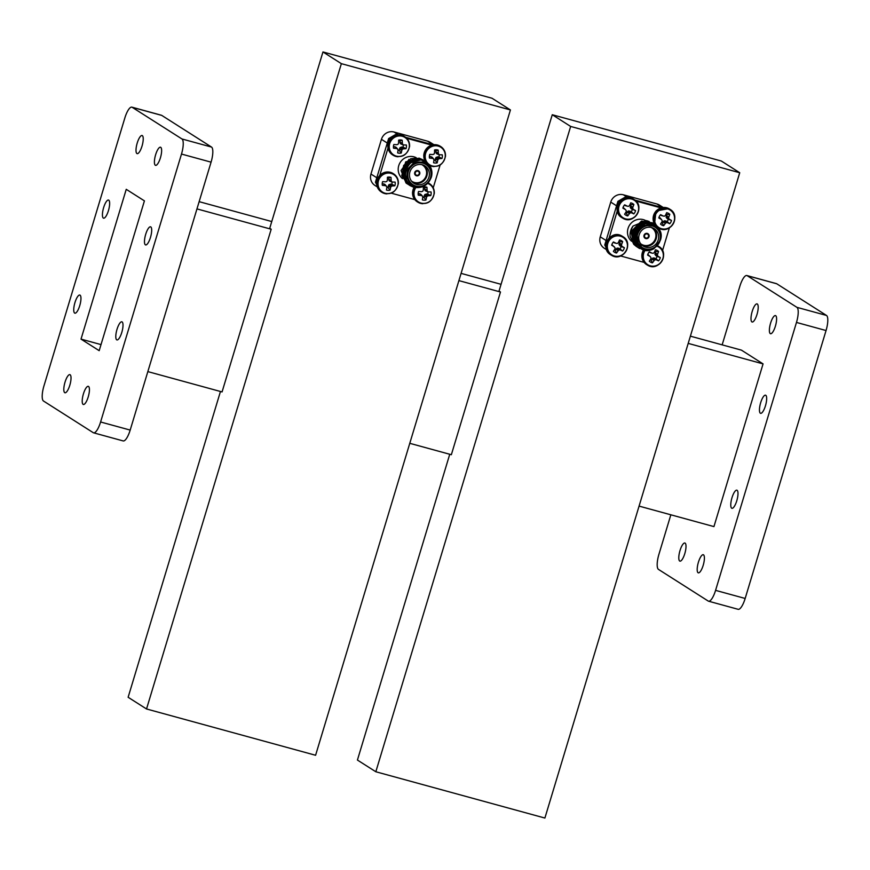 <?xml version="1.0" encoding="UTF-8"?>
<svg xmlns="http://www.w3.org/2000/svg" width="870" height="870" viewBox="0 0 870 870"><rect width="100%" height="100%" fill="white"/><g stroke="black" fill="none" stroke-linecap="round" stroke-linejoin="round"><path stroke-width="1.3" d="M756.987 314.472A9.396 2.73 105.3 0 1 752.115 322.009A9.396 2.73 105.3 0 1 752.202 311.427A9.396 2.73 105.3 0 1 757.074 303.891A9.396 2.73 105.3 0 1 756.987 314.472M736.781 500.772A9.396 2.73 105.3 0 1 731.898 508.308A9.396 2.73 105.3 0 1 731.985 497.716A9.396 2.73 105.3 0 1 736.857 490.18A9.396 2.73 105.3 0 1 736.781 500.772M684.799 553.603A9.396 2.73 105.3 0 1 679.916 561.139A9.396 2.73 105.3 0 1 680.003 550.558A9.396 2.73 105.3 0 1 684.875 543.01A9.396 2.73 105.3 0 1 684.799 553.603M775.387 326.185A9.396 2.73 105.3 0 1 770.515 333.721A9.396 2.73 105.3 0 1 770.592 323.129A9.396 2.73 105.3 0 1 775.475 315.592A9.396 2.73 105.3 0 1 775.387 326.185M765.459 405.779A9.396 2.73 105.3 0 1 760.576 413.315A9.396 2.73 105.3 0 1 760.663 402.723A9.396 2.73 105.3 0 1 765.546 395.187A9.396 2.73 105.3 0 1 765.459 405.779M703.188 565.315A9.396 2.73 105.3 0 1 698.316 572.851A9.396 2.73 105.3 0 1 698.403 562.259A9.396 2.73 105.3 0 1 703.275 554.723A9.396 2.73 105.3 0 1 703.188 565.315M117.004 329.349A9.396 2.73 -74.7 0 0 116.917 339.931A9.396 2.73 -74.7 0 0 121.8 332.394A9.396 2.73 -74.7 0 0 121.887 321.813A9.396 2.73 -74.7 0 0 117.004 329.349M137.221 143.05A9.396 2.73 -74.7 0 0 137.134 153.642A9.396 2.73 -74.7 0 0 142.017 146.106A9.396 2.73 -74.7 0 0 142.104 135.513A9.396 2.73 -74.7 0 0 137.221 143.05M155.621 154.762A9.396 2.73 -74.7 0 0 155.534 165.343A9.396 2.73 -74.7 0 0 160.417 157.807A9.396 2.73 -74.7 0 0 160.493 147.215A9.396 2.73 -74.7 0 0 155.621 154.762M145.692 234.345A9.396 2.73 -74.7 0 0 145.605 244.938A9.396 2.73 -74.7 0 0 150.477 237.401A9.396 2.73 -74.7 0 0 150.564 226.809A9.396 2.73 -74.7 0 0 145.692 234.345M65.022 382.18A9.396 2.73 -74.7 0 0 64.935 392.762A9.396 2.73 -74.7 0 0 69.817 385.225A9.396 2.73 -74.7 0 0 69.904 374.644A9.396 2.73 -74.7 0 0 65.022 382.18M83.422 393.882A9.396 2.73 -74.7 0 0 83.335 404.474A9.396 2.73 -74.7 0 0 88.218 396.937A9.396 2.73 -74.7 0 0 88.305 386.345A9.396 2.73 -74.7 0 0 83.422 393.882M74.95 302.586A9.396 2.73 -74.7 0 0 74.874 313.178A9.396 2.73 -74.7 0 0 79.746 305.642A9.396 2.73 -74.7 0 0 79.833 295.05A9.396 2.73 -74.7 0 0 74.95 302.586M103.639 207.593A9.396 2.73 -74.7 0 0 103.552 218.174A9.396 2.73 -74.7 0 0 108.435 210.638A9.396 2.73 -74.7 0 0 108.511 200.056A9.396 2.73 -74.7 0 0 103.639 207.593M449.746 454.27L357.429 760.054L375.829 771.755L544.892 818.05L739.728 172.728L721.328 161.026L552.265 114.731L570.655 126.444L739.728 172.728M375.829 771.755L570.655 126.444M663.201 207.462L659.547 205.135A10.418 9.929 122.5 0 0 656.959 203.993L623.355 194.793A10.418 9.929 122.5 0 0 610.74 202.101L600.256 236.814A10.418 9.929 122.5 0 0 604.28 248.244L606.564 249.69M220.458 391.489L128.129 697.272L146.53 708.974L315.592 755.269L510.429 109.946L492.028 98.245L322.966 51.95L341.366 63.662L510.429 109.946M146.53 708.974L341.366 63.662M433.902 144.681L430.248 142.365A10.418 9.929 122.5 0 0 427.659 141.212L394.056 132.012A10.418 9.929 122.5 0 0 381.441 139.32L370.957 174.043A10.418 9.929 122.5 0 0 374.981 185.462L377.265 186.909M409.781 443.319L451.356 454.705L500.478 292.005L499.021 291.069L552.265 114.731M147.846 371.61L222.067 391.924L271.19 229.223L269.722 228.288L322.966 51.95M500.478 292.005L458.903 280.618M271.19 229.223L196.968 208.898M131.859 107.151L161.439 115.253A13.518 3.926 105.3 0 1 161.766 115.405L211.519 147.063A13.518 3.926 105.3 0 1 211.073 162.157L130.185 430.084A13.518 3.926 105.3 0 1 123.17 440.927L93.579 432.825A13.518 3.926 105.3 0 1 93.253 432.684L43.5 401.026A13.518 3.926 105.3 0 1 43.946 385.932L124.834 118.005A13.518 3.926 105.3 0 1 131.859 107.151A13.518 3.926 105.3 0 1 132.186 107.304L181.939 138.961A13.518 3.926 105.3 0 1 181.493 154.055L100.594 421.983A13.518 3.926 105.3 0 1 93.579 432.825M81.019 339.115L126.248 189.312L144.42 200.872L99.18 350.675L81.019 339.115L101.018 344.596M688.203 343.389L763.066 363.888L741.447 350.142L690.389 336.157M501.055 284.316L461.089 273.376M271.766 221.545L199.154 201.666M763.066 363.888L713.944 526.6L639.069 506.101M722.154 344.857L739.815 286.382A13.518 3.926 105.3 0 1 746.83 275.529A13.518 3.926 105.3 0 1 747.156 275.67L796.909 307.338A13.518 3.926 105.3 0 1 796.474 322.433L715.575 590.36A13.518 3.926 105.3 0 1 708.561 601.203A13.518 3.926 105.3 0 1 708.234 601.061L658.481 569.404A13.518 3.926 105.3 0 1 658.927 554.31L670.846 514.801M746.83 275.529L776.421 283.631A13.518 3.926 105.3 0 1 776.747 283.772L826.5 315.44A13.518 3.926 105.3 0 1 826.054 330.535L745.166 598.462A13.518 3.926 105.3 0 1 738.141 609.304L708.561 601.203M381.441 139.32L387.28 143.039L376.797 177.752L370.957 174.043M433.01 144.79L405.605 137.297L433.01 144.79M610.74 202.101L616.58 205.809L606.096 240.533L600.256 236.814M662.309 207.571L634.904 200.067L662.309 207.571M416.632 175.24A2.121 2.023 122.5 0 0 418.383 171.433A2.121 2.023 122.5 0 0 415.403 172.401A2.121 2.023 122.5 0 0 416.632 175.24M417.991 170.64A2.686 2.566 122.5 0 0 415.784 175.479A2.686 2.566 122.5 0 0 419.59 174.261A2.686 2.566 122.5 0 0 418.687 170.955A2.686 2.566 122.5 0 0 417.991 170.64M418.666 170.933L418.687 170.955A2.686 2.566 122.5 0 0 414.903 172.184A2.686 2.566 122.5 0 0 415.806 175.49L415.773 175.468M423.875 165.322A10.299 9.82 -57.5 0 1 412.902 182.569M411.412 181.003A9.733 9.276 122.5 0 0 425.854 176.621A9.733 9.276 122.5 0 0 421.83 164.637M416.436 184.418A10.299 9.82 122.5 0 0 424.941 165.909A10.299 9.82 122.5 0 0 410.422 170.618A10.299 9.82 122.5 0 0 416.436 184.418M422.157 162.037L413.663 162.886L407.551 169.182L406.801 177.85L412.51 185.114A12.582 11.995 -57.5 0 1 408.291 169.65A12.582 11.995 -57.5 0 1 422.885 162.505A12.582 11.995 -57.5 0 1 426.017 163.886A12.582 11.995 -57.5 0 1 430.248 179.35A12.582 11.995 -57.5 0 1 415.664 186.506A12.582 11.995 -57.5 0 1 412.51 185.114L415.653 186.506C428.399 190.834 437.751 170.389 426.017 163.886L422.157 162.037M413.663 187.213L410.064 185.614L404.148 177.175L408.139 163.44L421.504 159.656L426.963 162.701M425.18 163.353L423.331 162.429C429.758 164.898 432.444 169.748 431.411 176.991C428.16 185.277 422.276 188.703 413.761 187.278L410.161 185.68L404.245 177.23L408.237 163.495L421.602 159.721L425.125 161.276M406.007 182.972A14.311 13.637 122.5 0 0 406.91 183.603A14.311 13.637 122.5 0 0 407.269 183.831L406.007 182.972L401.07 170.52L409.041 159.373M407.682 184.092L401.722 175.62L405.703 161.885L419.068 158.112L422.646 159.689M411.325 185.723L408.987 184.832M408.095 184.353L401.82 175.686L405.801 161.95L419.166 158.166L423.048 159.96M412.043 186.18L408.954 184.897M409.672 185.353L402.625 176.197L406.616 162.462L419.982 158.688L423.853 160.471M408.856 184.832L402.527 176.142L406.518 162.407L419.884 158.623L423.451 160.21M412.141 186.245L409.378 185.136M412.858 186.691L409.357 185.158L403.441 176.719L407.421 162.984L420.786 159.199L424.669 160.993M409.357 185.158L403.343 176.653L407.323 162.918L420.688 159.145L424.212 160.689M412.956 186.756L409.77 185.408M424.712 161.026L425.908 161.961M431.411 176.991A14.311 13.637 -57.5 0 0 430.248 166.475L422.2 160.384C406.442 155.404 398.025 182.885 414.653 186.408M410.553 158.764L416.251 158.177M416.676 158.242L418.231 158.59M410.281 159.667L403.626 165.496L402.223 174.196M416.132 157.666A12.582 11.995 122.5 0 0 413.979 156.839A12.582 11.995 122.5 0 0 399.7 163.321A12.582 11.995 122.5 0 0 402.473 178.622M404.017 175.979L407.399 163.44L413.435 160.036M403.212 175.457L406.584 162.929L412.619 159.514M404.017 176.512L403.702 175.403L407.193 163.321L414.609 159.667M403.201 175.99L402.897 174.881L406.377 162.799L413.794 159.156M433.227 187.811L440.1 165.05M431.737 145.138L406.714 138.286M387.998 148.139L379.766 175.425M391.293 193.173L414.827 199.611M397.079 134.959L395.567 134.545L396.426 135.089M376.677 184.57L375.448 182.232L376.59 182.961M389.967 139.407L388.629 138.558L375.448 182.232M388.629 138.558L395.567 134.545M636.155 231.953A2.295 2.186 -57.5 0 1 635.829 231.322M642.484 221.709A9.907 9.439 -57.5 0 1 643.071 222.057L642.528 221.709M644.583 235.465A2.121 2.023 122.5 0 0 645.409 237.782A2.121 2.023 122.5 0 0 648.498 236.531A2.121 2.023 122.5 0 0 647.682 234.215A2.121 2.023 122.5 0 0 644.583 235.465M647.954 233.715L647.987 233.725A2.686 2.566 122.5 0 0 644.028 235.302A2.686 2.566 122.5 0 0 645.072 238.249A2.686 2.566 122.5 0 0 649.031 236.683A2.686 2.566 122.5 0 0 647.987 233.725A2.686 2.566 122.5 0 0 644.061 235.324A2.686 2.566 122.5 0 0 645.094 238.271L645.072 238.249M653.174 228.103A10.299 9.82 -57.5 0 1 642.19 245.351M640.711 243.785A9.733 9.276 122.5 0 0 655.491 238.445A9.733 9.276 122.5 0 0 651.13 227.418M639.189 234.769A10.299 9.82 122.5 0 0 643.169 246.069A10.299 9.82 122.5 0 0 658.209 239.979A10.299 9.82 122.5 0 0 654.24 228.679A10.299 9.82 122.5 0 0 639.189 234.769M654.577 226.2L643.778 225.308L636.22 233.638L641.81 247.896A12.582 11.995 -57.5 0 1 636.949 234.106A12.582 11.995 -57.5 0 1 655.317 226.668A12.582 11.995 -57.5 0 1 660.167 240.457A12.582 11.995 -57.5 0 1 641.81 247.896C650.075 251.517 656.197 249.048 660.189 240.479C661.602 234.65 659.971 230.039 655.317 226.668L654.577 226.2M639.613 248.548L637.047 246.438L633.871 232.725L643.909 222.633L654.577 224.145A10.929 10.418 122.5 0 1 668.823 208.615L669.508 209.017A10.929 10.418 122.5 0 0 668.823 208.615L656.013 210.997L654.523 224.112L657.078 226.222L659.928 230.974M652.152 248.994L643.637 250.277L637.144 246.504L633.969 232.79L644.007 222.687L654.621 224.177M633.045 226.037A14.311 13.637 122.5 0 0 630.685 230.691A14.311 13.637 122.5 0 0 630.13 236.401L633.795 244.372L636.416 246.514L633.893 244.437L630.728 230.724L633.045 226.037L646.258 220.61M637.177 247.004L634.611 244.894L631.435 231.181L641.473 221.078L652.489 222.84M637.59 247.254L634.708 244.959L631.533 231.246L641.582 221.143L653.305 223.351M638.395 247.776L635.524 245.47L632.349 231.757L642.386 221.654L653.316 223.438M653.359 223.47L655.24 225.352M637.993 247.515L635.426 245.405L632.251 231.692L642.288 221.6L653.696 223.633M638.797 248.037L636.231 245.927L633.066 232.214L643.104 222.111L654.109 223.862M639.211 248.287L636.329 245.992L633.164 232.268L643.202 222.176L654.164 223.894M643.637 250.277A14.311 13.637 -57.5 0 0 654.001 248.635L660.428 240.131C666.137 223.775 639.7 216.336 635.665 233.443L639.178 246.101M646.856 220.73L649.227 221.491M650.205 223.416L647.563 222.176M647.367 222.122L645.573 221.73M645.246 221.687L641.94 221.796M641.266 221.926L640.722 222.067M646.551 221.1L646.41 221.002A12.582 11.995 122.5 0 0 645.801 220.643M645.681 220.578A12.582 11.995 122.5 0 0 628.042 228.44A12.582 11.995 122.5 0 0 631.598 241.262M639.548 246.427L638.014 245.068L635.22 232.997L644.887 223.905M639.428 246.384L637.21 244.546L634.404 232.486L643.213 223.601L648.77 223.383M633.338 238.141L633.599 231.975L642.919 222.948M639.689 246.547L637.819 244.938L635.013 232.877L643.822 223.981L646.443 223.546M639.222 246.253L637.003 244.426L634.197 232.355L643.006 223.47L649.172 223.394M633.512 239.402L633.393 231.844L642.201 222.948L644.094 222.579M620.582 255.954L644.115 262.392M662.527 250.582L669.389 227.831M661.026 207.908L636.003 201.057M617.319 210.834L609.065 238.206M605.977 247.352L604.748 245.014L605.879 245.742M619.255 202.177L617.928 201.34L604.748 245.014M617.928 201.34L624.867 197.327L625.715 197.871M626.378 197.74L624.867 197.327M638.384 228.212A2.295 2.186 122.5 0 0 637.819 228.147M393.457 146.16A5.068 4.829 122.5 0 0 393.534 146.715L393.555 148.204A15.323 3.523 5.8 0 0 396.524 148.552L394.849 146.758L396.187 147.356L397.742 149.249A15.214 1.577 70.6 0 1 398.014 150.129L398.025 150.282A15.323 2.751 92.8 0 1 397.644 152.902A6.732 6.416 122.5 0 0 401.244 153.033A15.323 5.296 -88.8 0 0 401.799 150.412L399.352 149.096L400.222 147.508L402.962 147.052L406.029 148.65A6.732 6.416 122.5 0 0 406.312 144.975A15.323 0.979 -176.9 0 1 403.854 144.953L403.713 144.92A15.214 0.729 -155.5 0 0 402.908 144.529L400.32 143.572L399.993 140.799A5.068 4.829 122.5 0 0 398.623 140.581M399.885 142.147L402.342 143.224A15.323 5.296 -88.8 0 0 402.223 140.266A6.732 6.416 122.5 0 0 398.623 140.135A15.323 2.751 92.8 0 1 398.58 143.082L398.547 143.235A15.214 3.284 115.6 0 1 398.134 144.137L397.916 144.344A15.214 2.338 161.1 0 1 396.981 144.67L396.818 144.692A15.323 0.979 -176.9 0 1 393.838 144.529A6.732 6.416 122.5 0 0 393.555 148.204M397.992 150.575A5.068 4.829 122.5 0 0 399.254 150.445L401.244 153.033M389.271 145.823A10.396 9.907 122.5 0 0 398.514 156.437A10.396 9.907 122.5 0 0 409.324 146.541A10.396 9.907 122.5 0 0 400.08 135.927A10.396 9.907 122.5 0 0 389.271 145.823M402.342 143.224L399.906 142.299M400.32 143.572L402.712 144.3A15.214 4.1 -111.9 0 0 402.375 143.376M400.504 143.8L403.854 144.953M401.646 147.008L403.56 148.803A15.323 3.523 5.8 0 0 406.029 148.65M403.56 148.803L401.494 147.03M400.222 147.508L402.549 149.205A15.214 4.861 -16.9 0 0 403.419 148.835M402.549 149.205L400.004 147.704M399.395 148.944L401.842 150.271A15.214 5.818 -64.8 0 0 402.321 149.412M397.742 149.249L397.557 149.031A15.214 1.805 27.6 0 1 396.676 148.596L396.524 148.552M402.962 147.052A5.068 4.829 122.5 0 0 403.212 144.779M399.254 150.445L399.352 149.096M393.534 146.715L394.849 146.758M399.993 140.799L402.223 140.266M625.454 212.922A5.068 4.829 122.5 0 0 626.433 213.259L627.738 215.901A15.323 5.872 -62.2 0 0 629.401 213.607L627.085 212.041L628.521 210.942L631.141 211.704L633.795 213.9A6.732 6.416 122.5 0 0 635.568 210.616A15.323 0.924 -153.2 0 0 633.48 209.431L631.239 208.767L630.217 207.354L631.076 204.635L633.871 204.504A6.732 6.416 122.5 0 0 630.728 202.84A15.323 3.328 118 0 1 629.565 205.45L629.478 205.57A15.214 3.088 140.9 0 1 628.749 206.212L628.466 206.31A15.214 0.805 -174.7 0 1 627.487 206.223L627.335 206.179A15.323 0.924 -153.2 0 0 624.66 204.831A6.732 6.416 122.5 0 0 622.887 208.126A15.323 1.62 29.8 0 0 625.486 209.616L626.291 210.779A15.214 2.827 95.2 0 1 626.161 211.725L626.106 211.867A15.323 3.328 118 0 1 624.584 214.227A6.732 6.416 122.5 0 0 627.738 215.901M631.141 211.704A5.068 4.829 122.5 0 0 632.392 209.376L635.568 210.616M623.659 218.109A10.396 9.907 122.5 0 0 637.351 213.596A10.396 9.907 122.5 0 0 633.523 199.806A10.396 9.907 122.5 0 0 619.832 204.319A10.396 9.907 122.5 0 0 623.659 218.109M625.606 209.724L623.083 207.441M630.424 205.853L632.86 207.19A15.323 5.872 -62.2 0 0 633.871 204.504M632.86 207.19L630.38 205.994M630.217 207.354L632.751 208.332A15.214 5.35 -86.3 0 0 632.827 207.343M632.751 208.332L630.304 207.636M631.12 208.669L633.382 209.344A15.214 2.697 -131.6 0 0 632.827 208.626M629.978 211.095L631.631 212.878A15.323 1.62 29.8 0 0 633.795 213.9M631.631 212.878L629.836 211.051M628.521 210.942L630.576 212.802A15.214 3.339 8.1 0 0 631.489 212.845M630.576 212.802L628.238 211.04M627.183 211.921L629.51 213.498A15.214 5.622 -38 0 0 630.293 212.889M631.076 204.635A5.068 4.829 122.5 0 0 630.228 203.993M632.392 209.376L631.239 208.767M625.443 205.668L624.388 205.135M626.433 213.259L627.085 212.041M614.242 250.049A5.068 4.829 122.5 0 0 615.231 250.375L616.525 253.018A15.323 5.872 -62.2 0 0 618.189 250.734L615.873 249.168L617.308 248.07L619.929 248.831L622.594 251.028A6.732 6.416 122.5 0 0 624.366 247.732A15.323 0.924 -153.2 0 0 622.278 246.558L620.027 245.895L619.016 244.481L619.864 241.762L622.67 241.632A6.732 6.416 122.5 0 0 619.516 239.968A15.323 3.328 118 0 1 618.363 242.567L618.265 242.697A15.214 3.088 140.9 0 1 617.548 243.339L617.254 243.437A15.214 0.805 -174.7 0 1 616.275 243.35L616.123 243.306A15.323 0.924 -153.2 0 0 613.448 241.958A6.732 6.416 122.5 0 0 611.686 245.242A15.323 1.62 29.8 0 0 614.274 246.743L614.383 246.83M611.871 244.568L615.09 247.896A15.214 2.827 95.2 0 1 614.949 248.853L614.894 248.994A15.323 3.328 118 0 1 613.383 251.354A6.732 6.416 122.5 0 0 616.525 253.018M619.929 248.831A5.068 4.829 122.5 0 0 621.18 246.504L624.366 247.732M612.447 255.236A10.396 9.907 122.5 0 0 626.15 250.723A10.396 9.907 122.5 0 0 622.311 236.934A10.396 9.907 122.5 0 0 608.619 241.447A10.396 9.907 122.5 0 0 612.447 255.236M619.222 242.969L621.648 244.318A15.323 5.872 -62.2 0 0 622.67 241.632M621.648 244.318L619.168 243.121M619.016 244.481L621.539 245.46A15.214 5.35 -86.3 0 0 621.615 244.47M621.539 245.46L619.092 244.764M619.918 245.797L622.17 246.471A15.214 2.697 -131.6 0 0 621.626 245.742M618.777 248.222L620.419 249.994A15.323 1.62 29.8 0 0 622.594 251.028M620.419 249.994L618.635 248.178M617.308 248.07L619.375 249.929A15.214 3.339 8.1 0 0 620.288 249.962M619.375 249.929L617.026 248.167M615.971 249.048L618.298 250.625A15.214 5.622 -38 0 0 619.092 250.016M619.864 241.762A5.068 4.829 122.5 0 0 619.016 241.12M621.18 246.504L620.027 245.895M614.242 242.784L613.176 242.262M615.231 250.375L615.873 249.168M661.374 222.763A5.068 4.829 122.5 0 0 662.364 223.09L663.658 225.732A15.323 5.872 -62.2 0 0 665.322 223.449L663.016 221.883L664.441 220.784L667.062 221.545L669.726 223.731A6.732 6.416 122.5 0 0 671.499 220.447A15.323 0.924 -153.2 0 0 669.411 219.273L667.159 218.598L666.148 217.185L667.007 214.477L669.802 214.335A6.732 6.416 122.5 0 0 666.659 212.671A15.323 3.328 118 0 1 665.496 215.281L665.398 215.412A15.214 3.088 140.9 0 1 664.68 216.054L664.397 216.141A15.214 0.805 -174.7 0 1 663.418 216.064L663.266 216.021A15.323 0.924 -153.2 0 0 660.591 214.672A6.732 6.416 122.5 0 0 658.818 217.957A15.323 1.62 29.8 0 0 661.407 219.457L659.971 217.783L661.515 219.534M660.08 217.87L662.222 220.61A15.214 2.827 95.2 0 1 662.092 221.556L662.037 221.698A15.323 3.328 118 0 1 660.515 224.068A6.732 6.416 122.5 0 0 663.658 225.732M667.062 221.545A5.068 4.829 122.5 0 0 668.323 219.218L671.499 220.447M659.59 227.951A10.396 9.907 122.5 0 0 673.282 223.438A10.396 9.907 122.5 0 0 669.454 209.648A10.396 9.907 122.5 0 0 655.752 214.161A10.396 9.907 122.5 0 0 659.59 227.951M666.355 215.684L668.791 217.021A15.323 5.872 -62.2 0 0 669.802 214.335M668.791 217.021L666.311 215.836M666.148 217.185L668.682 218.174A15.214 5.35 -86.3 0 0 668.747 217.185M668.682 218.174L666.224 217.478M667.051 218.5L669.302 219.186A15.214 2.697 -131.6 0 0 668.758 218.457M665.909 220.926L667.551 222.709A15.323 1.62 29.8 0 0 669.726 223.731M667.551 222.709L665.768 220.882M664.441 220.784L666.507 222.633A15.214 3.339 8.1 0 0 667.42 222.676M666.507 222.633L664.158 220.871M663.114 221.763L665.43 223.329A15.214 5.622 -38 0 0 666.224 222.731M667.007 214.477A5.068 4.829 122.5 0 0 666.159 213.835M668.323 219.218L667.159 218.598M661.374 215.499L660.319 214.977M659.014 217.272L660.091 217.881M662.364 223.09L663.016 221.883M650.162 259.88A5.068 4.829 122.5 0 0 651.151 260.217L652.457 262.86A15.323 5.872 -62.2 0 0 654.12 260.576L651.804 259.01L653.239 257.911L655.86 258.662L658.514 260.859A6.732 6.416 122.5 0 0 660.286 257.574A15.323 0.924 -153.2 0 0 658.198 256.4L655.958 255.726L654.936 254.312L655.795 251.604L658.59 251.463A6.732 6.416 122.5 0 0 655.447 249.799A15.323 3.328 118 0 1 654.283 252.409L654.196 252.528A15.214 3.088 140.9 0 1 653.468 253.181L653.185 253.268A15.214 0.805 -174.7 0 1 652.206 253.192L652.054 253.148A15.323 0.924 -153.2 0 0 649.379 251.8A6.732 6.416 122.5 0 0 647.606 255.084A15.323 1.62 29.8 0 0 650.205 256.585L647.802 254.399M650.325 256.683L651.01 257.737A15.214 2.827 95.2 0 1 650.88 258.684L650.825 258.825A15.323 3.328 118 0 1 649.303 261.196A6.732 6.416 122.5 0 0 652.457 262.86M655.86 258.662A5.068 4.829 122.5 0 0 657.111 256.335L660.286 257.574M644.985 250.538A10.396 9.907 122.5 0 0 648.378 265.078A10.396 9.907 122.5 0 0 662.07 260.565A10.396 9.907 122.5 0 0 656.959 246.21M655.143 252.811L657.579 254.149A15.323 5.872 -62.2 0 0 658.59 251.463M657.579 254.149L655.099 252.952M654.936 254.312L657.47 255.291A15.214 5.35 -86.3 0 0 657.546 254.301M657.47 255.291L655.023 254.595M655.839 255.628L658.101 256.302A15.214 2.697 -131.6 0 0 657.546 255.584M654.697 258.053L656.35 259.836A15.323 1.62 29.8 0 0 658.514 260.859M656.35 259.836L654.555 258.009M653.239 257.911L655.295 259.76A15.214 3.339 8.1 0 0 656.208 259.804M655.295 259.76L652.946 257.998M651.902 258.89L654.229 260.456A15.214 5.622 -38 0 0 655.012 259.858M655.795 251.604A5.068 4.829 122.5 0 0 654.947 250.962M657.111 256.335L655.958 255.726M650.162 252.626L649.107 252.104M651.151 260.217L651.804 259.01M382.245 183.287A5.068 4.829 122.5 0 0 382.321 183.842L382.343 185.332A15.323 3.523 5.8 0 0 385.312 185.68L383.648 183.885L384.975 184.483L386.541 186.376A15.214 1.577 70.6 0 1 386.813 187.257L386.824 187.398A15.323 2.751 92.8 0 1 386.432 190.03A6.732 6.416 122.5 0 0 390.032 190.16A15.323 5.296 -88.8 0 0 390.587 187.539L388.15 186.224L389.02 184.625L391.75 184.179L394.828 185.778A6.732 6.416 122.5 0 0 395.11 182.091A15.323 0.979 -176.9 0 1 392.642 182.069L392.511 182.037A15.214 0.729 -155.5 0 0 391.696 181.645L389.107 180.699L388.781 177.926A5.068 4.829 122.5 0 0 387.422 177.697M388.683 179.274L391.141 180.34A15.323 5.296 -88.8 0 0 391.011 177.393A6.732 6.416 122.5 0 0 387.411 177.262A15.323 2.751 92.8 0 1 387.367 180.21L387.335 180.362A15.214 3.284 115.6 0 1 386.933 181.264L386.704 181.471A15.214 2.338 161.1 0 1 385.769 181.797L385.617 181.819A15.323 0.979 -176.9 0 1 382.626 181.645A6.732 6.416 122.5 0 0 382.343 185.332M386.78 187.702A5.068 4.829 122.5 0 0 388.042 187.572L390.032 190.16M378.058 182.95A10.396 9.907 122.5 0 0 387.302 193.564A10.396 9.907 122.5 0 0 398.112 183.668A10.396 9.907 122.5 0 0 388.868 173.054A10.396 9.907 122.5 0 0 378.058 182.95M391.141 180.34L388.694 179.427M389.107 180.699L391.5 181.428A15.214 4.1 -111.9 0 0 391.163 180.503M389.303 180.917L392.642 182.069M390.434 184.125L392.348 185.93A15.323 3.523 5.8 0 0 394.828 185.778M392.348 185.93L390.282 184.157M389.02 184.625L391.337 186.332A15.214 4.861 -16.9 0 0 392.207 185.962M391.337 186.332L388.792 184.832M388.183 186.071L390.641 187.398A15.214 5.818 -64.8 0 0 391.108 186.539M386.541 186.376L386.345 186.147A15.214 1.805 27.6 0 1 385.464 185.723L385.312 185.68M391.75 184.179A5.068 4.829 122.5 0 0 392.011 181.906M388.042 187.572L388.15 186.224M382.321 183.842L383.648 183.885M388.781 177.926L391.011 177.393M429.388 155.991A5.068 4.829 122.5 0 0 429.454 156.546L429.475 158.046A15.323 3.523 5.8 0 0 432.455 158.383L430.78 156.6L432.107 157.198L433.673 159.079A15.214 1.577 70.6 0 1 433.945 159.971L433.956 160.113A15.323 2.751 92.8 0 1 433.575 162.744A6.732 6.416 122.5 0 0 437.175 162.875A15.323 5.296 -88.8 0 0 437.719 160.254L435.283 158.927L436.153 157.339L438.893 156.883L441.96 158.492A6.732 6.416 122.5 0 0 442.243 154.806A15.323 0.979 -176.9 0 1 439.774 154.784L439.644 154.751A15.214 0.729 -155.5 0 0 438.828 154.36L436.24 153.414L435.913 150.63A5.068 4.829 122.5 0 0 434.554 150.412M435.816 151.989L438.273 153.055A15.323 5.296 -88.8 0 0 438.154 150.108A6.732 6.416 122.5 0 0 434.554 149.977A15.323 2.751 92.8 0 1 434.511 152.924L434.467 153.076A15.214 3.284 115.6 0 1 434.065 153.979L433.836 154.186A15.214 2.338 161.1 0 1 432.901 154.512L432.749 154.534A15.323 0.979 -176.9 0 1 429.758 154.36A6.732 6.416 122.5 0 0 429.475 158.046M433.912 160.417A5.068 4.829 122.5 0 0 435.174 160.287L437.175 162.875M425.202 155.665A10.396 9.907 122.5 0 0 434.434 166.268A10.396 9.907 122.5 0 0 445.244 156.372A10.396 9.907 122.5 0 0 436.011 145.758A10.396 9.907 122.5 0 0 425.202 155.665M438.273 153.055L435.837 152.141M436.24 153.414L438.643 154.142A15.214 4.1 -111.9 0 0 438.306 153.218M436.435 153.631L439.774 154.784M437.566 156.839L439.48 158.634A15.323 3.523 5.8 0 0 441.96 158.492M439.48 158.634L437.414 156.861M436.153 157.339L438.469 159.047A15.214 4.861 -16.9 0 0 439.339 158.666M438.469 159.047L435.924 157.546M435.326 158.786L437.773 160.102A15.214 5.818 -64.8 0 0 438.252 159.243M433.673 159.079L433.477 158.862A15.214 1.805 27.6 0 1 432.607 158.427L432.455 158.383M438.893 156.883A5.068 4.829 122.5 0 0 439.143 154.621M435.174 160.287L435.283 158.927M429.454 156.546L430.78 156.6M435.913 150.63L438.154 150.108M418.176 193.118A5.068 4.829 122.5 0 0 418.252 193.673L418.274 195.163A15.323 3.523 5.8 0 0 421.243 195.511L419.568 193.727L420.906 194.325L422.461 196.207A15.214 1.577 70.6 0 1 422.733 197.099L422.744 197.24A15.323 2.751 92.8 0 1 422.363 199.872A6.732 6.416 122.5 0 0 425.963 200.002A15.323 5.296 -88.8 0 0 426.517 197.37L424.071 196.054L424.941 194.467L427.681 194.01L430.748 195.609A6.732 6.416 122.5 0 0 431.031 191.933A15.323 0.979 -176.9 0 1 428.573 191.911L428.431 191.878A15.214 0.729 -155.5 0 0 427.627 191.487L425.038 190.541L424.712 187.757A5.068 4.829 122.5 0 0 423.342 187.539M424.603 189.116L427.061 190.182A15.323 5.296 -88.8 0 0 426.942 187.235A6.732 6.416 122.5 0 0 423.342 187.104A15.323 2.751 92.8 0 1 423.298 190.051L423.266 190.204A15.214 3.284 115.6 0 1 422.853 191.095L422.624 191.302A15.214 2.338 161.1 0 1 421.7 191.639L421.537 191.661A15.323 0.979 -176.9 0 1 418.557 191.487A6.732 6.416 122.5 0 0 418.274 195.163M422.711 197.533A5.068 4.829 122.5 0 0 423.973 197.414L425.963 200.002M415.751 187.67A10.396 9.907 122.5 0 0 423.222 203.395A10.396 9.907 122.5 0 0 427.648 183.418M427.061 190.182L424.625 189.268M425.038 190.541L427.431 191.269A15.214 4.1 -111.9 0 0 427.094 190.334M425.223 190.758L428.573 191.911M426.354 193.966L428.268 195.761A15.323 3.523 5.8 0 0 430.748 195.609M428.268 195.761L426.213 193.988M424.941 194.467L427.268 196.163A15.214 4.861 -16.9 0 0 428.127 195.793M427.268 196.163L424.723 194.673M424.114 195.902L426.561 197.229A15.214 5.818 -64.8 0 0 427.039 196.37M422.461 196.207L422.265 195.989A15.214 1.805 27.6 0 1 421.395 195.554L421.243 195.511M427.681 194.01A5.068 4.829 122.5 0 0 427.931 191.748M423.973 197.414L424.071 196.054M418.252 193.673L419.568 193.727M424.712 187.757L426.942 187.235M130.185 430.084L100.594 421.983M161.766 115.405L132.186 107.304M211.519 147.063L181.939 138.961M211.073 162.157L181.493 154.055M776.747 283.772L747.156 275.67M826.5 315.44L796.909 307.338M826.054 330.535L796.474 322.433M745.166 598.462L715.575 590.36M398.471 134.817L394.056 132.012M433.238 144.757L427.659 141.212M627.77 197.599L623.355 194.793M662.527 207.538L656.959 203.993M422.863 163.147A12.006 11.44 122.5 0 0 408.324 171.564A12.006 11.44 122.5 0 0 415.947 186.049A12.006 11.44 122.5 0 0 430.487 177.632A12.006 11.44 122.5 0 0 422.863 163.147M659.786 240.414A12.006 11.44 122.5 0 0 652.163 225.917A12.006 11.44 122.5 0 0 637.623 234.345A12.006 11.44 122.5 0 0 645.246 248.831A12.006 11.44 122.5 0 0 659.786 240.414M409.52 146.356A10.929 10.418 122.5 0 0 399.808 135.209A10.929 10.418 122.5 0 0 393.12 155.208A10.929 10.418 122.5 0 0 398.155 156.763M404.289 136.405A10.929 10.418 122.5 0 0 387.879 145.246A10.929 10.418 122.5 0 0 392.544 154.838C389.227 152.554 387.65 149.335 387.824 145.181C390.293 136.068 395.774 133.143 404.289 136.405L404.854 136.764C408.182 139.048 409.759 142.278 409.574 146.432C407.116 155.534 401.625 158.46 393.12 155.208L392.544 154.838M395.002 146.791L396.676 148.596M623.116 218.392A10.929 10.418 122.5 0 0 637.492 213.639A10.929 10.418 122.5 0 0 633.469 199.143A10.929 10.418 122.5 0 0 619.07 203.884A10.929 10.418 122.5 0 0 623.094 218.381C634.295 225.102 645.518 205.951 634.154 199.545L633.577 199.176A10.929 10.418 122.5 0 0 618.505 203.526A10.929 10.418 122.5 0 0 621.843 217.62C610.479 211.214 621.702 192.063 632.881 198.773L633.577 199.176M611.914 255.519A10.929 10.418 122.5 0 0 626.28 250.767A10.929 10.418 122.5 0 0 622.257 236.27A10.929 10.418 122.5 0 0 607.869 241.012A10.929 10.418 122.5 0 0 611.893 255.508C623.094 262.218 634.306 243.078 622.942 236.673L622.376 236.303A10.929 10.418 122.5 0 0 607.293 240.653A10.929 10.418 122.5 0 0 610.631 254.747C599.267 248.331 610.49 229.191 621.68 235.9L622.376 236.303M658.372 227.842A10.929 10.418 122.5 0 0 673.423 223.481A10.929 10.418 122.5 0 0 669.389 208.985A10.929 10.418 122.5 0 0 655.132 224.525M644.061 250.375A10.929 10.418 122.5 0 0 647.813 265.339A10.929 10.418 122.5 0 0 662.211 260.598A10.929 10.418 122.5 0 0 657.394 245.731M658.296 246.145A10.929 10.418 122.5 0 0 657.459 245.666L658.873 246.504C670.237 252.92 659.014 272.06 647.824 265.35L646.562 264.589A10.929 10.418 122.5 0 1 643.376 250.212M398.319 183.483A10.929 10.418 122.5 0 0 388.607 172.336A10.929 10.418 122.5 0 0 381.908 192.335A10.929 10.418 122.5 0 0 386.954 193.89M393.077 173.521A10.929 10.418 122.5 0 0 376.677 182.374A10.929 10.418 122.5 0 0 381.343 191.965C378.015 189.682 376.438 186.452 376.623 182.298C379.081 173.195 384.573 170.27 393.077 173.521L393.642 173.891C396.97 176.175 398.547 179.405 398.373 183.559C395.904 192.661 390.412 195.587 381.908 192.335L381.343 191.965M383.79 183.918L385.464 185.723M445.451 156.198A10.929 10.418 122.5 0 0 435.739 145.04A10.929 10.418 122.5 0 0 425.854 161.776M429.486 165.311A10.929 10.418 122.5 0 0 434.087 166.594M429.04 165.039C437.556 168.301 443.037 165.376 445.505 156.263C445.679 152.109 444.102 148.89 440.785 146.606L440.209 146.236A10.929 10.418 122.5 0 0 425.256 161.352M430.922 156.633L432.607 158.427M414.816 187.518A10.929 10.418 122.5 0 0 422.874 203.721M429.008 183.363A10.929 10.418 122.5 0 0 428.16 182.885L429.573 183.722A10.929 10.418 122.5 0 0 428.094 182.95M434.239 193.325A10.929 10.418 122.5 0 0 429.573 183.722C432.901 186.017 434.478 189.236 434.293 193.39C431.824 202.492 426.344 205.418 417.839 202.166L417.263 201.807C413.946 199.513 412.369 196.294 412.543 192.139L414.033 187.344M414.12 187.365A10.929 10.418 122.5 0 0 417.263 201.807M419.721 193.76L421.395 195.554M646.649 221.154L647.367 221.611M647.465 221.676L648.172 222.133M396.307 147.454L397.677 149.129M401.755 144.387L403.767 144.931M623.105 218.392L621.843 217.62M625.378 205.646L627.411 206.212M611.904 255.519L610.631 254.747M614.166 242.773L616.21 243.339M669.508 209.017L670.074 209.376C681.438 215.793 670.226 234.933 659.036 228.223L658.34 227.82M661.309 215.488L663.342 216.054M643.3 250.19L642.071 258.162L646.562 264.589M650.097 252.615L652.13 253.17M385.105 184.581L386.476 186.256M390.543 181.504L392.566 182.058M425.223 161.341L423.755 155.012C426.213 145.91 431.705 142.984 440.209 146.236M432.238 157.296L433.608 158.96M437.686 154.218L439.698 154.773M421.026 194.423L422.396 196.087M426.474 191.346L428.486 191.9"/></g></svg>
